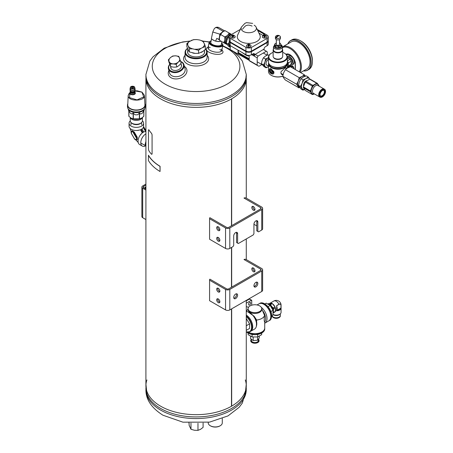 <?xml version="1.0" encoding="UTF-8"?>
<svg xmlns="http://www.w3.org/2000/svg" width="453" height="453" viewBox="0 0 453 453"><rect width="100%" height="100%" fill="white"/><g stroke="black" fill="none" stroke-linecap="round" stroke-linejoin="round"><path stroke-width="0.68" d="M146.919 379.914A50.181 28.975 0 0 0 160.611 406.182A50.181 28.975 0 0 0 231.494 406.233L231.489 308.946L231.494 406.233A50.181 28.975 180 0 1 176.834 412.451A50.181 28.975 180 0 1 145.911 385.696L145.911 80.034M231.489 287.23L231.489 247.48L231.494 287.225M231.664 225.662L231.664 98.828A1.257 0.725 0 0 1 231.494 98.924L231.494 225.758L231.489 98.93A50.181 28.975 180 0 1 176.834 105.141A50.181 28.975 180 0 1 145.911 78.386M246.279 78.386A50.181 28.975 180 0 1 231.67 98.822L231.67 225.656M246.279 300.407L246.279 385.696A50.181 28.975 180 0 1 231.67 406.131L231.67 308.838M231.67 287.123L231.67 247.372M231.664 247.378L231.664 287.128M231.664 308.844L231.664 406.137A50.181 28.975 0 0 0 245.271 379.914M254.931 271.285A2.259 1.302 60 0 1 252.87 268.329A2.259 1.302 60 0 1 252.938 267.831M244.354 259.314L245.775 259.314L261.743 268.533A3.012 1.738 180 0 1 262.627 269.762A3.012 1.738 180 0 1 261.743 270.99L229.807 289.427A3.012 1.738 180 0 1 225.549 289.427L209.58 280.209L209.58 300.696L225.549 309.914A3.012 1.738 -0 0 0 229.807 309.914L261.743 291.477A3.012 1.738 -0 0 0 262.627 290.248L262.627 269.762M251.806 268.94A2.259 1.302 60 0 1 252.276 267.91A2.259 1.302 60 0 1 254.535 269.212A2.259 1.302 60 0 1 254.535 271.823A2.259 1.302 60 0 1 252.791 271.217A2.259 1.302 60 0 1 251.806 268.94M243.997 259.518L260.679 269.15L260.679 270.379A1.506 0.866 -0 0 0 261.121 269.762A1.506 0.866 -0 0 0 260.679 269.15M254.082 286.511A2.758 1.591 120 0 0 254.824 286.256L253.935 285.741M260.679 270.379L228.742 288.816A1.506 0.866 180 0 1 226.613 288.816L209.932 279.184M209.58 279.393L209.58 280.209M257.836 283.487A2.758 1.591 120 0 0 257.264 282.225A2.758 1.591 120 0 0 254.507 283.816A2.758 1.591 120 0 0 254.507 287.004A2.758 1.591 120 0 0 255.888 286.868A2.758 1.591 120 0 0 257.836 283.487M237.61 295.163A2.758 1.591 120 0 0 237.044 293.901A2.758 1.591 120 0 0 234.28 295.498A2.758 1.591 120 0 0 234.28 298.686A2.758 1.591 120 0 0 235.662 298.544A2.758 1.591 120 0 0 237.61 295.163M254.824 286.256A2.758 1.591 120 0 0 256.63 282.1M233.856 298.193A2.758 1.591 120 0 0 234.597 297.932A2.758 1.591 120 0 0 236.404 293.782M219.869 301.721A2.259 1.302 -120 0 0 218.884 299.45A2.259 1.302 -120 0 0 217.146 298.844A2.259 1.302 -120 0 0 217.146 301.455A2.259 1.302 -120 0 0 219.405 302.757A2.259 1.302 -120 0 0 219.869 301.721M219.869 291.069A2.259 1.302 -120 0 0 218.884 288.799A2.259 1.302 -120 0 0 217.146 288.193A2.259 1.302 -120 0 0 217.146 290.798A2.259 1.302 -120 0 0 219.405 292.1A2.259 1.302 -120 0 0 219.869 291.069M217.808 298.77A2.259 1.302 -120 0 0 218.21 300.837A2.259 1.302 -120 0 0 219.801 302.219M217.808 288.114A2.259 1.302 -120 0 0 218.21 290.186A2.259 1.302 -120 0 0 219.801 291.562M254.931 209.813A2.259 1.302 60 0 1 252.87 206.862A2.259 1.302 60 0 1 252.938 206.364M244.354 197.848L245.775 197.848L261.743 207.066A3.012 1.738 180 0 1 262.627 208.295A3.012 1.738 180 0 1 261.743 209.524L229.807 227.961A3.012 1.738 180 0 1 225.549 227.961L209.58 218.742L209.58 239.229L225.549 248.448A3.012 1.738 0 0 0 229.807 248.448L233.001 246.608L233.708 245.379L233.708 235.951A2.758 1.591 120 0 1 234.914 233.176A2.758 1.591 120 0 1 237.044 232.434A2.758 1.591 120 0 1 237.61 233.697L237.61 243.125L238.323 243.533L253.227 234.931L253.935 233.697L253.935 224.275L256.772 225.917M251.806 207.474A2.259 1.302 60 0 1 252.276 206.443A2.259 1.302 60 0 1 254.535 207.746A2.259 1.302 60 0 1 254.535 210.356A2.259 1.302 60 0 1 252.791 209.75A2.259 1.302 60 0 1 251.806 207.474M243.997 198.052L260.679 207.684L260.679 208.912A1.506 0.866 0 0 0 261.121 208.295A1.506 0.866 0 0 0 260.679 207.684M256.63 220.634A2.758 1.591 120 0 1 256.772 221.409L256.772 230.832L258.55 231.857L261.743 230.011A3.012 1.738 0 0 0 262.627 228.782L262.627 208.295M260.679 208.912L228.742 227.349A1.506 0.866 180 0 1 226.613 227.349L209.932 217.717M209.58 217.927L209.58 218.742M257.836 231.443L257.836 222.021A2.758 1.591 120 0 0 257.264 220.758A2.758 1.591 120 0 0 255.141 221.5A2.758 1.591 120 0 0 253.935 224.275M237.61 243.125L236.545 242.508L236.545 233.085A2.758 1.591 120 0 0 236.404 232.315M219.869 240.254A2.259 1.302 -120 0 0 218.884 237.984A2.259 1.302 -120 0 0 217.146 237.378A2.259 1.302 -120 0 0 217.146 239.988A2.259 1.302 -120 0 0 219.405 241.29A2.259 1.302 -120 0 0 219.869 240.254M219.869 229.603A2.259 1.302 -120 0 0 218.884 227.327A2.259 1.302 -120 0 0 217.146 226.726A2.259 1.302 -120 0 0 217.146 229.331A2.259 1.302 -120 0 0 219.405 230.634A2.259 1.302 -120 0 0 219.869 229.603M217.808 237.304A2.259 1.302 -120 0 0 218.21 239.371A2.259 1.302 -120 0 0 219.801 240.753M217.808 226.647A2.259 1.302 -120 0 0 218.21 228.72A2.259 1.302 -120 0 0 219.801 230.096M221.625 42.973A6.523 2.661 -168.4 0 1 222.027 43.392A6.523 2.661 -168.4 0 1 219.643 46.246A6.523 2.661 -168.4 0 1 211.602 44.575A6.523 2.661 -168.4 0 1 210.594 41.053A6.523 2.661 -168.4 0 1 211.132 40.827M221.426 43.924A5.521 2.254 -168.4 0 1 220.707 45.368A5.521 2.254 -168.4 0 1 212.293 44.394A5.521 2.254 -168.4 0 1 211.036 43.392A5.521 2.254 -168.4 0 1 210.939 41.778M222.027 43.392L222.395 43.845A7.027 2.871 -168.4 0 1 222.865 45.249A7.027 2.871 -168.4 0 1 218.403 46.982A7.027 2.871 -168.4 0 1 211.166 45.119A7.027 2.871 -168.4 0 1 209.099 42.429A7.027 2.871 -168.4 0 1 210.084 41.325L210.594 41.053M187.502 48.454A10.538 6.082 0 0 0 188.771 56.353A10.538 6.082 0 0 0 202.491 56.812A10.538 6.082 0 0 0 205.334 49.054M204.479 51.059A8.533 4.926 180 0 1 202.129 55.459A8.533 4.926 180 0 1 190.062 55.459A8.533 4.926 180 0 1 187.712 51.059M187.485 48.397A11.042 6.376 0 0 0 185.056 52.389A11.042 6.376 0 0 0 196.098 58.76A11.042 6.376 0 0 0 207.134 52.389A11.042 6.376 0 0 0 205.334 48.901M185.056 55.323A12.542 7.242 0 0 0 188.601 64.569A12.542 7.242 0 0 0 204.966 63.884A12.542 7.242 0 0 0 207.134 55.323M185.056 52.389L185.056 57.384A11.042 6.376 0 0 0 191.868 63.273A11.042 6.376 0 0 0 203.901 61.891A11.042 6.376 0 0 0 207.134 57.384L207.134 52.389M168.901 70.555A9.536 6.738 -15 0 0 172.893 78.522A9.536 6.738 -15 0 0 184.943 75.294A9.536 6.738 -15 0 0 184.411 66.398M169.756 64.275A8.029 5.679 -15 0 0 168.448 68.85L169.541 72.944A8.029 5.679 -15 0 0 178.765 76.347A8.029 5.679 -15 0 0 185.056 68.788L183.958 64.694A8.029 5.679 -15 0 0 181.687 61.908A8.029 5.679 -15 0 0 180.775 61.472M221.409 49.213A7.027 2.871 -168.4 0 1 221.789 50.504A7.027 2.871 -168.4 0 1 214.331 51.902A7.027 2.871 -168.4 0 1 208.023 47.684A7.027 2.871 -168.4 0 1 208.878 46.648M219.858 49.422A7.027 2.871 -168.4 0 1 221.449 51.138M208.086 48.403A7.027 2.871 -168.4 0 1 210.226 47.452M221.913 49.892L222.502 50.691A8.528 3.482 -168.4 0 1 213.912 53.958A8.528 3.482 -168.4 0 1 207.293 47.576L208.148 47.078M170.685 66.863A5.532 3.913 -15 0 0 177.123 70.209A5.532 3.913 -15 0 0 181.024 64.094M169.807 64.405A7.525 5.323 -15 0 0 171.789 71.381A7.525 5.323 -15 0 0 181.789 69.167A7.525 5.323 -15 0 0 181.251 61.868A7.525 5.323 -15 0 0 180.821 61.648M168.448 68.85A8.029 5.679 -15 0 0 177.672 72.259A8.029 5.679 -15 0 0 183.958 64.694M145.911 384.053L146.919 393.731A50.181 28.975 0 0 0 160.611 408.436A50.181 28.975 0 0 0 210.554 415.695A50.181 28.975 0 0 0 245.271 393.731L246.279 384.053M160.611 96.619A50.181 28.975 0 0 0 215.3 102.905A50.181 28.975 0 0 0 246.279 76.132A50.181 28.975 180 0 1 215.3 102.905A50.181 28.975 180 0 1 160.611 96.619A50.181 28.975 180 0 1 145.911 76.132A50.181 28.975 0 0 0 160.611 96.619M145.911 76.132L146.919 84.167A50.181 28.975 0 0 0 160.611 98.873A50.181 28.975 0 0 0 210.554 106.132A50.181 28.975 0 0 0 245.271 84.167L246.279 74.49A50.181 28.975 180 0 1 215.3 101.257A50.181 28.975 180 0 1 160.611 94.977A50.181 28.975 180 0 1 145.911 74.49L149.858 61.036L153.029 56.795L164.19 48.177L182.638 41.965L190.288 41.002M145.911 188.595A0.804 0.464 -60 0 1 145.538 188.827M145.164 188.612A0.804 0.464 -60 0 1 145.322 187.848A0.804 0.464 -60 0 1 145.911 187.372M145.911 187.65A0.504 0.289 120 0 0 145.458 188.539A0.504 0.289 120 0 0 145.911 188.318M210.475 425.854A6.523 3.766 0 0 0 210.645 425.956A6.523 3.766 0 0 0 219.869 425.956A6.523 3.766 0 0 0 220.039 425.854M208.233 422.349L208.233 422.887A7.027 4.054 0 0 0 210.288 425.752A7.027 4.054 0 0 0 220.226 425.752A7.027 4.054 0 0 0 222.281 422.887L222.281 418.561M145.911 185.113L143.578 186.46L143.578 187.695A1.506 0.866 180 0 1 143.137 187.078A1.506 0.866 180 0 1 143.578 186.46M145.911 184.094L142.689 185.951A2.758 1.591 0 0 0 141.88 187.078A2.758 1.591 0 0 0 142.689 188.205L142.689 217.706L145.911 219.563M145.911 190.062L142.689 188.205M145.911 189.043L143.578 187.695M142.689 217.706A2.758 1.591 180 0 1 141.88 216.579L141.88 187.078M145.911 187.265A0.878 0.51 120 0 0 145.792 187.134A0.878 0.51 120 0 0 145.351 187.18A0.878 0.51 120 0 0 144.733 188.255A0.878 0.51 120 0 0 144.739 188.363M191.189 40.481A8.392 4.847 180 0 1 196.936 39.592L193.618 39.632L189.28 41.58L186.857 43.539L187.746 44.898A8.392 4.847 180 0 1 189.28 41.58M187.746 44.898L189.331 48.873L192.65 48.833A8.392 4.847 180 0 1 188.442 46.404M192.65 48.833L198.573 50.3L201.002 48.346A8.392 4.847 180 0 1 195.254 49.235M201.002 48.346L205.334 46.399L204.445 43.93A8.392 4.847 180 0 1 202.91 47.248M204.445 43.93L202.859 41.059L199.541 39.994A8.392 4.847 180 0 1 203.748 42.423M199.541 39.994L196.936 39.592M186.857 43.539L186.857 46.597L188.42 50.521L189.331 51.931L189.331 48.873M189.331 51.931L195.169 53.386L198.573 53.358L198.573 50.3M198.573 53.358L202.91 51.41L205.334 49.456L205.334 46.399M195.169 53.386A8.381 4.841 180 0 1 192.735 53.007M202.848 51.444A8.381 4.841 180 0 1 201.064 52.474M188.42 50.521A8.381 4.841 180 0 1 187.769 49.111M299.19 77.644L285.356 69.66L283.663 72.729L282.757 76.257L283.618 77.876L285.277 79.954L299.105 87.939L296.585 84.241L298.284 81.172L299.19 77.644L302.145 76.427L304.308 74.745L305.447 76.11M282.757 76.257L296.585 84.241M301.109 78.754L303.017 79.858L305.973 78.635A6.274 3.624 -60 0 1 309.795 79.032L308.142 76.959L306.228 75.855L303.272 77.072L301.109 78.754L299.41 81.823L298.504 85.351L300.413 86.455L302.932 90.147L304.563 89.569M298.504 85.351L301.024 89.048L302.932 90.147M285.356 69.66L287.525 67.984L290.481 66.761L304.308 74.745M303.017 79.858L302.111 83.386A6.274 3.624 -60 0 1 305.973 78.635L308.142 76.959M304.478 89.462A6.274 3.624 -60 0 1 302.072 88.533A6.274 3.624 -60 0 1 302.111 83.386L300.413 86.455M303.612 85.957A3.443 1.988 -60 0 1 305.956 80.957A3.443 1.988 -60 0 1 306.709 80.668M299.688 87.418L298.969 87.004A6.274 3.624 -60 0 1 298.238 86.319A6.274 3.624 -60 0 1 298.284 81.172A6.274 3.624 -60 0 1 302.145 76.427A6.274 3.624 -60 0 1 305.237 76.138L305.288 76.166M145.883 145.968L145.096 144.552L145.883 141.415M145.096 144.552L145.911 145.022M268.459 59.332A3.443 1.988 120 0 0 266.268 62.169A3.443 1.988 120 0 0 266.732 65.124L268.482 66.132M268.482 66.676A5.578 3.222 -60 0 1 265.181 66.568A5.578 3.222 -60 0 1 264.914 62.18A5.578 3.222 -60 0 1 268.187 57.752A5.578 3.222 -60 0 1 268.459 57.588M268.187 57.752L265.566 59.037L264.914 62.18L263.555 64.915L266.092 67.82L268.72 66.534M265.566 59.037L263.431 57.808L265.35 56.115L267.972 54.83L268.969 55.402M263.431 57.808L262.072 60.543L261.421 63.686L263.555 64.915M266.092 67.82L263.957 66.585L261.421 63.686M145.911 131.591A7.276 4.202 120 0 0 143.646 132.038A7.276 4.202 120 0 0 143.216 132.265A7.276 4.202 -60 0 0 142.791 132.536A7.276 4.202 120 0 0 138.074 141.177A7.276 4.202 120 0 0 139.581 144.513L142.282 146.07A7.276 4.202 120 0 0 145.707 145.826M130.266 120.866A7.276 4.202 0 0 0 129.065 123.176L129.065 126.296A7.276 4.202 0 0 0 133.278 130.107A7.276 4.202 0 0 0 141.042 129.507A7.276 4.202 0 0 0 141.483 129.269A7.276 4.202 0 0 0 141.897 129.009A7.276 4.202 0 0 0 143.618 126.296L143.618 123.176A7.276 4.202 0 0 0 142.418 120.866M145.911 133.833A7.276 4.202 120 0 0 140.775 142.74A7.276 4.202 120 0 0 142.282 146.07M132.123 130.713L134.201 131.953L137.248 137.231L137.287 139.649M139.954 135.498L142.242 132.814L140.526 129.841L137.027 130.481M129.065 123.176A7.276 4.202 0 0 0 131.194 126.144A7.276 4.202 0 0 0 141.483 126.144A7.276 4.202 0 0 0 143.618 123.176M142.791 132.536L143.646 132.038M142.854 132.48L141.042 129.507M141.121 129.479L141.897 129.009L143.641 132.038M133.227 132.559L136.24 137.774A1.755 1.014 60 0 1 136.24 139.801A1.755 1.014 60 0 1 134.484 138.788L131.472 133.573A1.755 1.014 60 0 1 131.472 131.546A1.755 1.014 60 0 1 133.227 132.559L133.533 132.384L136.546 137.599A2.01 1.161 60 0 1 136.546 139.915L136.976 137.35L133.963 132.134L131.523 131.223A2.01 1.161 60 0 1 133.533 132.384L134.201 131.953M137.248 137.231L136.24 137.774M189.099 422.983L189.099 425.225L190.973 429.268L190.973 423.13M197.972 423.278L197.972 430.35L194.473 430.265L190.973 429.268M203.091 422.983L203.091 427.394L200.532 429.331L197.972 430.35M189.099 423.057L188.776 422.955M141.568 118.103A7.265 4.196 180 0 1 141.478 118.159A7.265 4.196 180 0 1 131.206 118.159A7.265 4.196 180 0 1 131.115 118.108M141.478 118.159L139.348 118.85L139.348 113.069L137.729 114.745A7.65 4.417 180 0 1 134.949 114.745L133.154 113.023L132.004 114.043A7.65 4.417 180 0 1 130.039 112.91L128.895 110.566L128.822 111.206A7.65 4.417 180 0 1 128.788 111.093L128.176 108.85M142.276 117.655A6.076 3.511 180 0 1 140.64 119.382A6.076 3.511 180 0 1 134.637 120.266A6.076 3.511 180 0 1 130.407 117.655M130.26 117.553L130.26 120.77A6.076 3.511 -0 0 0 132.044 123.256A6.076 3.511 -0 0 0 140.64 123.256A6.076 3.511 -0 0 0 142.418 120.77L142.418 117.553M140.64 123.256L139.971 123.641A5.136 2.967 180 0 1 132.706 123.641L132.044 123.256M131.58 122.956A5.351 3.092 -0 0 0 132.553 123.726A5.351 3.092 -0 0 0 141.104 122.956M143.788 116.353L143.861 110.464L143.861 116.251L141.659 118.052M131.206 118.159L133.329 118.85L139.348 118.85M131.025 118.052L128.822 116.251L128.822 110.464L128.822 116.251M133.052 86.948A0.985 0.572 180 0 1 133.375 87.123A0.985 0.572 180 0 1 133.182 87.882A0.985 0.572 180 0 1 131.857 87.842A0.985 0.572 180 0 1 131.738 87.123A0.985 0.572 180 0 1 132.061 86.948M134.088 86.608A2.237 1.291 180 0 1 134.79 87.542L134.79 88.816A2.237 1.291 180 0 1 133.409 90.005A2.237 1.291 180 0 1 130.974 89.728A2.237 1.291 180 0 1 130.322 88.816L130.322 87.542A2.237 1.291 180 0 1 131.025 86.608M134.467 91.495L134.467 91.727A1.914 1.104 180 0 1 132.553 92.831A1.914 1.104 180 0 1 130.645 91.727L130.645 91.495M130.034 92.746L129.524 97.655L137.032 99.903L143.748 96.931L141.914 92.152L134.784 90.911M142.095 92.248L144.473 95.441C145.26 101.665 127.418 101.659 128.21 95.441L129.994 92.633M130.034 92.537L129.19 93.273L128.21 95.441L127.752 104.886A8.59 4.96 -0 0 0 136.342 109.983A8.59 4.96 -0 0 0 144.926 104.886L144.473 95.441L142.038 92.14L137.214 90.804L134.835 90.855M127.808 103.754A8.856 5.113 -0 0 0 127.48 105.13L127.48 106.868A8.856 5.113 -0 0 0 130.079 110.481A8.856 5.113 -0 0 0 139.734 111.591A8.856 5.113 -0 0 0 145.198 106.868L145.198 105.13A8.856 5.113 -0 0 0 144.875 103.754M144.473 108.896A8.347 4.819 180 0 1 142.242 111.212A8.347 4.819 180 0 1 134.048 112.44A8.347 4.819 180 0 1 128.21 108.896M144.507 108.85L143.895 111.093A7.65 4.417 180 0 1 143.861 111.206M143.788 110.566L142.644 112.91A7.65 4.417 180 0 1 140.673 114.043L139.348 113.069M143.861 112.774L143.861 109.898M229.252 40.73A4.015 2.316 0 0 0 229.229 40.991A4.015 2.316 0 0 0 230.186 42.497L230.186 45.617L245.922 54.705A4.015 2.316 180 0 0 251.37 54.83L253.261 53.737A1.914 1.104 -60 0 1 254.218 53.641A1.914 1.104 -60 0 1 254.614 54.519L254.62 55.459L252.451 54.207M238.34 50.323L238.34 52.531L249.212 58.811M230.186 42.497L245.922 51.58A4.015 2.316 0 0 0 251.37 51.71L267.106 42.622A4.015 2.316 0 0 0 268.284 40.98L268.284 44.105A4.015 2.316 180 0 1 267.106 45.742L265.43 46.71A1.914 1.104 -60 0 0 264.076 49.054L254.614 54.717L255.186 54.394L258.068 56.059L266.404 51.246A8.414 4.858 -60 0 1 266.443 51.268A8.414 4.858 -60 0 1 267.281 52.004L267.281 55.107M247.48 55.26L248.454 56.059L246.189 55.306L241.681 52.254M255.186 54.394A8.414 4.858 120 0 0 254.62 55.459M251.675 54.649L257.191 57.831A8.414 4.858 -60 0 1 258.068 56.059M261.93 64.558L259.088 66.2A8.414 4.858 -60 0 1 258.029 65.838A8.414 4.858 -60 0 1 257.191 65.102L257.191 57.831M263.601 49.626A8.414 4.858 120 0 0 263.561 49.603A8.414 4.858 120 0 0 263.521 49.581L266.404 51.246M264.088 49.909L264.088 49.258L263.521 49.581M230.186 45.617A4.015 2.316 180 0 1 229.229 44.117L229.229 40.991M240.05 54.332L239.92 55.136A8.414 4.858 -60 0 1 238.861 54.773L231.064 50.272A8.414 4.858 -60 0 1 230.226 49.536L230.226 45.64M249.212 59.62L238.833 53.63A2.395 1.382 -60 0 1 238.34 52.531M240.05 55.062L249.212 60.351M258.029 65.838L250.05 61.234A8.414 4.858 -60 0 1 249.212 60.498L257.191 65.102M249.212 60.498L249.212 55.368M238.861 54.773A8.414 4.858 -60 0 1 238.023 54.037L238.023 50.141M230.226 49.536L238.023 54.037M240.316 29.405L230.401 35.13A4.015 2.316 0 0 0 229.229 36.767L229.229 40.47A4.015 2.316 0 0 0 230.186 41.976L245.922 51.059A4.015 2.316 0 0 0 251.37 51.189L267.106 42.101A4.015 2.316 0 0 0 268.284 40.464L268.284 36.755A4.015 2.316 0 0 0 267.321 35.255L257.196 29.405M257.598 30.266L264.529 34.264L262.723 35.306L258.946 33.12M262.327 36.721A2.293 1.325 0 0 0 262.321 36.761A2.293 1.325 0 0 0 262.995 37.701A2.293 1.325 0 0 0 265.498 37.984A2.293 1.325 0 0 0 266.913 36.761A2.293 1.325 0 0 0 266.913 36.721M230.6 36.721A2.293 1.325 0 0 0 230.6 36.761A2.293 1.325 0 0 0 231.268 37.701A2.293 1.325 0 0 0 233.771 37.984A2.293 1.325 0 0 0 235.186 36.761A2.293 1.325 0 0 0 235.186 36.721M246.46 45.878A2.293 1.325 0 0 0 246.46 45.923A2.293 1.325 0 0 0 247.134 46.857A2.293 1.325 0 0 0 249.631 47.146A2.293 1.325 0 0 0 251.047 45.923A2.293 1.325 0 0 0 251.047 45.878M241.375 27.157L237.672 35.023A11.489 6.631 0 0 0 248.754 43.392A11.489 6.631 0 0 0 259.841 35.023L256.132 27.157A7.65 4.417 180 0 1 252.593 32.135A7.65 4.417 180 0 1 243.346 31.438A7.65 4.417 180 0 1 241.375 27.157A7.65 4.417 180 0 1 241.392 27.118L244.926 23.341L246.528 22.65L252.649 23.38M229.229 36.767A4.015 2.316 0 0 0 230.186 38.273L245.922 47.355A4.015 2.316 0 0 0 251.37 47.48L267.106 38.397A4.015 2.316 0 0 0 268.284 36.755M230.186 41.976L230.186 38.273M251.37 54.83L251.37 51.71M251.37 51.189L251.37 47.48M249.739 44.62A2.293 1.325 180 0 1 251.047 45.815A2.293 1.325 180 0 1 249.631 47.038A2.293 1.325 180 0 1 247.134 46.755A2.293 1.325 180 0 1 246.46 45.815A2.293 1.325 180 0 1 247.774 44.62M233.873 35.459A2.293 1.325 180 0 1 235.186 36.659A2.293 1.325 180 0 1 233.771 37.882A2.293 1.325 180 0 1 231.268 37.593A2.293 1.325 180 0 1 230.6 36.659A2.293 1.325 180 0 1 231.908 35.459M265.6 35.459A2.293 1.325 180 0 1 266.913 36.659A2.293 1.325 180 0 1 265.498 37.882A2.293 1.325 180 0 1 262.995 37.593A2.293 1.325 180 0 1 262.321 36.659A2.293 1.325 180 0 1 263.635 35.459M232.168 36.03A1.019 0.589 180 0 1 232.627 35.051A1.019 0.589 180 0 1 233.878 35.77A1.019 0.589 180 0 1 232.168 36.03M233.499 35.266L233.725 35.747L233.114 36.098L232.281 35.968L232.061 35.487L233.499 35.266M248.034 45.192A1.019 0.589 180 0 1 248.493 44.207A1.019 0.589 180 0 1 249.739 44.926A1.019 0.589 180 0 1 248.034 45.192M249.365 44.422L249.586 44.904L248.98 45.255L248.148 45.124L247.921 44.649L249.365 44.422M249.348 45.255L249.586 45.736L249.586 45.119M249.586 45.736L248.148 45.957L247.921 45.119M247.921 45.481L248.255 45.289M263.895 36.03A1.019 0.589 180 0 1 264.354 35.051A1.019 0.589 180 0 1 265.605 35.77A1.019 0.589 180 0 1 263.895 36.03M265.226 35.266L265.447 35.747L264.841 36.098L264.008 35.968L263.788 35.487L265.226 35.266M257.7 30.476L264.393 34.343M254.161 25.192A7.65 4.417 180 0 1 256.132 27.157M265.209 36.098L265.447 36.58L265.447 35.957M265.447 36.58L264.008 36.801L263.788 35.957M263.788 36.319L264.116 36.132M233.488 36.098L233.725 36.58L233.725 35.957M233.725 36.58L232.281 36.801L232.061 35.957M232.061 36.319L232.389 36.132M248.114 55.781L246.189 55.306M224.229 31.059L223.193 31.336L217.032 27.786L215.537 27.548L217.027 27.146L218.539 27.384L224.065 30.566M224.671 30.861L218.629 27.429M223.193 31.336L219.779 34.151L212.774 32.004L211.364 38.658L212.412 39.519A5.351 2.186 11.6 0 0 214.507 40.713L214.716 40.832A5.436 2.22 11.6 0 0 216.608 41.353L214.716 40.832M215.537 27.548L214.246 28.743L212.774 32.004M220.73 33.55A5.436 3.137 120 0 0 219.739 35.311L219.127 38.42A5.436 3.137 120 0 0 219.456 39.728M216.608 41.353L216.891 41.365A5.351 2.186 11.6 0 0 219.784 41.506L221.409 41.217M223.414 31.484A5.651 3.262 120 0 0 223.38 31.506L225.096 30.691L229.133 33.024L228.187 34.655L226.777 35.906L224.75 36.908L224.892 39.168L224.512 41.013L223.572 42.65L226.885 44.462M224.75 36.908L220.713 34.581L221.659 32.95L223.069 31.699A5.651 3.262 120 0 1 223.38 31.506M231.591 34.445L229.133 33.024M220.713 34.581L219.773 36.212L219.394 38.058L219.535 40.317L223.572 42.65M219.535 40.317L220.084 40.634M219.382 38.426A5.651 3.262 120 0 1 219.394 38.058L219.382 38.426A5.651 3.262 120 0 0 219.382 38.471M224.512 41.013A5.651 3.262 120 0 0 225.203 43.59M230.758 33.964A5.651 3.262 120 0 0 228.187 34.655M226.777 35.906A5.651 3.262 120 0 0 224.892 39.168M231.517 34.485L231.24 34.32A5.487 3.165 120 0 0 229.501 34.168A5.487 3.165 120 0 0 225.135 38.777A5.487 3.165 120 0 0 225.753 43.828L226.659 44.349A5.487 3.165 -60 0 1 226.041 39.298A5.487 3.165 -60 0 1 230.407 34.688A5.487 3.165 -60 0 1 231.324 34.598M221.659 32.95A5.651 3.262 120 0 0 219.773 36.212M227.112 44.536A5.487 3.165 -60 0 1 226.659 44.349M226.868 44.179A5.238 3.024 -60 0 1 226.404 39.326A5.238 3.024 -60 0 1 230.537 35.017A5.238 3.024 -60 0 1 230.645 34.989M219.127 38.42L218.714 39.451L219.569 39.932M218.714 39.451L216.834 38.335L215.588 41.087M216.891 41.365L219.784 41.506M219.779 34.151L219.739 35.311M212.412 39.519L214.507 40.713M250.52 336.041L250.52 338.572L253.21 340.594L257.587 340.26L259.275 337.904L259.275 336.041M253.21 340.594L253.21 336.947M257.587 340.26L257.587 336.947M258.403 339.121L258.403 340.526A3.505 2.022 180 0 1 258.136 341.296A3.505 2.022 180 0 1 254.212 342.508A3.505 2.022 180 0 1 251.392 340.526L251.392 339.229A4.145 2.39 180 0 0 250.752 340.526L250.752 340.843A4.145 2.39 180 0 1 250.764 340.684M258.403 339.246A4.145 2.39 180 0 1 259.042 340.526A4.145 2.39 180 0 1 258.725 341.437A4.145 2.39 180 0 1 254.088 342.87A4.145 2.39 180 0 1 250.752 340.526M259.031 340.684A4.145 2.39 180 0 1 259.042 340.843A4.145 2.39 180 0 1 258.725 341.755A4.145 2.39 180 0 1 254.088 343.187A4.145 2.39 180 0 1 250.752 340.843M282.219 57.537A4.462 2.576 180 0 1 277.916 59.434A4.462 2.576 180 0 1 273.618 57.537M274.654 58.352A4.462 2.576 0 0 0 274.761 58.414A4.462 2.576 0 0 0 281.07 58.414L281.07 58.414A4.462 2.576 0 0 0 281.183 58.352M271.245 69.569A2.316 1.336 -120 0 0 269.609 70.515A2.316 1.336 -120 0 0 271.245 73.346A2.316 1.336 -120 0 0 272.882 72.401A2.316 1.336 -120 0 0 271.245 69.569M270.735 72.186L270.22 70.866L270.735 70.136L271.76 70.73L272.27 72.05L271.76 72.78L270.735 72.186L272.032 71.438M284.467 53.228A9.456 5.459 180 0 1 284.603 53.307A9.456 5.459 180 0 1 287.372 57.169L287.372 61.999A9.456 5.459 180 0 1 284.603 65.861A9.456 5.459 180 0 1 271.228 65.861A9.456 5.459 180 0 1 268.459 61.999L268.459 57.169A9.456 5.459 180 0 1 271.228 53.307A9.456 5.459 180 0 1 271.364 53.228M287.372 57.169A9.456 5.459 180 0 1 277.916 62.627A9.456 5.459 180 0 1 268.459 57.169M282.695 52.401A9.077 5.238 180 0 1 284.337 53.148A9.077 5.238 180 0 1 284.331 60.56A9.077 5.238 180 0 1 271.5 60.56A9.077 5.238 180 0 1 271.5 53.148L271.228 53.307L271.5 53.148A9.077 5.238 180 0 1 273.136 52.401M284.467 65.934A9.077 5.238 180 0 1 284.337 66.013A9.077 5.238 180 0 1 271.5 66.013A9.077 5.238 180 0 1 271.364 65.934M273.788 66.976A7.378 4.258 0 0 0 282.049 66.976M268.595 62.922A9.434 5.447 0 0 0 268.482 63.754L268.482 71.455A9.434 5.447 0 0 0 271.245 75.306A9.434 5.447 0 0 0 282.774 76.127M283 74.926C281.132 74.547 280.52 73.426 281.166 71.568L284.586 68.352C285.877 67.565 286.619 67.593 286.8 68.437M268.482 63.754A9.434 5.447 0 0 0 274.308 68.788A9.434 5.447 0 0 0 284.586 67.605A9.434 5.447 0 0 0 287.349 63.754A9.434 5.447 0 0 0 287.236 62.922M269.348 69.881C269.342 68.562 269.977 68.273 271.245 69.015L273.827 71.784C274.818 75.974 268.612 73.85 269.348 69.881M271.387 75.385A9.049 5.226 0 0 0 271.517 75.464A9.049 5.226 0 0 0 282.768 76.183M268.872 63.59A9.049 5.226 0 0 0 274.569 68.301A9.049 5.226 0 0 0 284.314 67.14A9.049 5.226 0 0 0 286.964 63.59M271.29 73.369A2.441 1.41 -120 0 0 271.336 73.397A2.441 1.41 -120 0 0 272.559 73.522L273.782 71.784M271.449 69.139L270.118 69.292A2.441 1.41 -120 0 0 269.609 70.408A2.441 1.41 -120 0 0 269.614 70.464M272.559 73.522A2.441 1.41 -120 0 0 272.933 71.563A2.441 1.41 -120 0 0 271.336 69.411A2.441 1.41 -120 0 0 270.118 69.292M271.109 70.357L270.22 70.866M273.453 49.1A4.779 2.758 0 0 0 273.136 50.09L273.136 56.336A4.779 2.758 0 0 0 274.535 58.284A4.779 2.758 0 0 0 281.296 58.284L281.296 58.284A4.779 2.758 0 0 0 282.695 56.336L282.695 50.09A4.779 2.758 0 0 0 282.378 49.1M273.136 50.09A4.779 2.758 0 0 0 276.087 52.639A4.779 2.758 0 0 0 281.296 52.044A4.779 2.758 0 0 0 282.695 50.09M281.07 51.653A4.462 2.576 0 0 0 282.378 49.83L282.378 46.784A4.462 2.576 180 0 1 277.916 49.354A4.462 2.576 180 0 1 273.453 46.784L273.453 49.83A4.462 2.576 0 0 0 276.211 52.208A4.462 2.576 0 0 0 281.07 51.653M276.392 38.109A3.109 1.795 -60 0 1 279.818 35.997A3.109 1.795 -60 0 1 279.909 36.076A2.508 1.45 180 0 1 280.056 36.195A2.508 1.45 180 0 1 280.43 36.959A2.508 1.45 180 0 1 279.031 38.256A2.508 1.45 180 0 1 276.392 38.109L276.392 38.318A2.508 1.45 0 0 1 275.922 38.046L276.647 37.627M279.444 35.804L279.444 35.815A3.109 1.795 120 0 0 279.116 35.589A3.109 1.795 120 0 0 275.922 37.837A2.508 1.45 180 0 1 275.407 36.959A2.508 1.45 180 0 1 275.775 36.195A3.126 3.126 0 0 1 279.116 35.589M280.43 36.959L280.43 38.477A2.508 1.45 180 0 1 277.916 39.926A2.508 1.45 180 0 1 275.407 38.477L275.407 36.959M279.512 39.598L279.512 44.417A1.591 0.917 180 0 1 277.916 45.34A1.591 0.917 180 0 1 276.324 44.417L276.324 39.598M279.512 43.029A2.888 1.665 180 0 1 280.707 43.986A2.888 1.665 180 0 1 279.96 45.6A2.888 1.665 180 0 1 277.168 46.03A2.888 1.665 180 0 1 275.13 44.853A2.888 1.665 180 0 1 275.877 43.239A2.888 1.665 180 0 1 276.324 43.029M275.877 43.239L274.699 44.134L275.56 45.991L278.782 46.489L281.137 45.13L280.271 43.267L279.512 43.001M281.137 45.13L281.137 46.444L279.96 47.333L277.168 47.769L275.56 47.305L274.699 45.447L274.699 44.134M275.56 45.991L275.56 47.305M278.782 46.489L278.782 47.803M170.787 66.67L170.085 64.054L173.035 63.879A5.521 3.901 165 0 1 169.133 61.625L168.357 59.87L169.06 62.486L170.787 66.67L173.918 67.169L176.868 66.993L179.133 65.402L181.217 63.137L178.793 56.336L175.662 55.838L172.712 56.013L170.447 57.605A5.521 3.901 165 0 1 175.662 55.838A5.521 3.901 165 0 1 179.564 58.092A5.521 3.901 165 0 1 178.25 62.112L180.515 60.515M168.357 59.87L170.447 57.605A5.521 3.901 165 0 0 169.133 61.625L170.085 64.054M176.166 64.377L178.25 62.112A5.521 3.901 165 0 1 173.035 63.879L176.166 64.377L176.868 66.993M288.238 66.421L288.776 67.112A1.614 0.934 -120 0 0 288.957 67.237A1.614 0.934 -120 0 0 289.025 67.27M290.141 65.147A1.721 0.991 60 0 1 290.486 66.767M289.139 67.321L288.595 66.042M288.601 66.036L288.595 66.631M288.935 67.293L288.448 67.016L288.776 67.112L288.776 66.495M290.549 66.801A1.721 0.991 -120 0 0 290.231 65.096M293.703 68.624A1.721 0.991 -120 0 0 292.564 66.07A1.721 0.991 -120 0 0 291.704 65.985A1.721 0.991 -120 0 0 291.67 66.008M292.202 64.875L293.374 64.201A4.779 2.758 -120 0 0 294.365 62.01A4.779 2.758 -120 0 0 290.985 56.161A4.779 2.758 -120 0 0 288.595 55.923L287.423 56.597A4.779 2.758 60 0 1 291.109 57.876A4.779 2.758 60 0 1 293.193 62.69A4.779 2.758 60 0 1 292.202 64.875A4.779 2.758 60 0 1 290.486 64.949M287.049 54.456A7.248 4.185 -120 0 0 286.568 54.966M287.706 57.905L288.063 57.701A3.505 2.022 60 0 1 289.812 57.876A3.505 2.022 60 0 1 292.106 60.962A3.505 2.022 60 0 1 291.568 63.771L291.211 63.981M287.395 57.729L287.372 57.741A3.981 2.299 60 0 1 287.395 57.729L290.073 59.275A3.981 2.299 60 0 1 291.211 61.251L291.211 64.337A3.981 2.299 60 0 1 290.724 64.813L287.842 66.478A3.981 2.299 60 0 1 287.349 66.648M287.372 60.827L290.073 59.275M287.372 61.178A3.981 2.299 60 0 1 288.329 62.916L291.211 61.251M288.329 62.916L288.329 66.002L291.211 64.337M288.329 66.002A3.981 2.299 60 0 1 287.842 66.478M287.315 62.616A2.582 1.489 60 0 1 287.672 64.083A2.582 1.489 60 0 1 287.349 65.09M291.302 67.237A1.721 0.991 60 0 1 291.613 66.036A1.721 0.991 60 0 1 293.091 66.67A1.721 0.991 60 0 1 293.646 68.59M291.93 66.331A1.614 0.934 60 0 1 292.293 66.54M289.139 67.225L289.139 66.574M295.356 62.486L295.356 62.95L295.356 62.486M300.543 72.571L306.806 68.958A15.617 9.015 -120 0 0 309.201 56.444A15.617 9.015 -120 0 0 298.997 42.684A15.617 9.015 -120 0 0 291.188 41.914L282.547 46.902A15.617 9.015 60 0 1 297.032 54.128A15.617 9.015 60 0 1 299.971 72.242M303.504 70.866A16.954 9.79 -120 0 0 310.764 59.575A16.954 9.79 -120 0 0 298.997 41.591A16.954 9.79 -120 0 0 287.887 43.816M303.436 70.906A17.078 9.864 -120 0 0 307.627 70.175A17.078 9.864 -120 0 0 310.248 56.489A17.078 9.864 -120 0 0 299.088 41.438A17.078 9.864 -120 0 0 290.549 40.589A17.078 9.864 -120 0 0 287.819 43.862M307.627 70.175L308.889 69.445A17.078 9.864 -120 0 0 312.428 61.625A17.078 9.864 -120 0 0 300.35 40.708A17.078 9.864 -120 0 0 291.811 39.864L290.549 40.589M300.35 40.708L301.251 41.229L300.35 40.708M312.428 61.625L312.428 60.589A15.804 9.128 -120 0 0 301.251 41.229M229.229 42.191L228.097 44.1L230.373 47.338M228.097 44.1L226.279 43.052L227.066 44.468L228.555 46.291L230.226 47.254M229.229 37.571L228.555 37.186L227.066 39.915L226.279 43.052M229.229 43.482A5.351 3.092 120 0 0 230.226 46.251M229.229 42.525A5.578 3.222 120 0 0 229.586 45.923A5.578 3.222 120 0 0 230.226 46.512M268.261 304.484L269.846 304.229A5.266 3.041 60 0 1 270.526 304.62L271.641 306.438A4.779 2.758 60 0 1 273.335 310.792L273.567 312.462A5.266 3.041 60 0 1 273.227 312.944L275.016 311.913A5.266 3.041 -120 0 0 275.35 311.426L275.35 307.825A5.266 3.041 -120 0 0 275.016 306.953L272.31 303.589A5.266 3.041 -120 0 0 271.636 303.199L268.935 303.442L267.825 304.082M273.012 312.264A4.779 2.758 60 0 0 273.335 310.792L273.567 308.855L275.35 307.825M273.567 312.462L275.35 311.426M270.526 304.62L272.31 303.589M268.516 304.478A4.779 2.758 60 0 1 271.641 306.438L273.227 307.983L275.016 306.953M269.846 304.229L271.636 303.199M273.227 307.983A5.266 3.041 60 0 1 273.567 308.855M270.962 303.159A4.819 2.78 -120 0 0 270.101 303.233M275.543 310.248A4.819 2.78 -120 0 0 275.447 308.204M275.237 307.491A4.819 2.78 -120 0 0 272.921 304.11M278.94 304.388L276.681 305.56L276.692 306.347L276.715 305.673L278.94 304.388A2.899 1.67 -60 0 1 280.99 305.571L280.917 308.787L281.041 308.08L276.721 310.401L277.463 310.781L276.891 310.498M275.384 311.268L276.681 310.486M275.379 311.307L276.777 310.543M273.012 314.422A4.819 2.78 0 0 0 277.961 314.965A4.819 2.78 0 0 0 281.041 312.666A4.819 2.78 0 0 0 281.07 312.366L281.07 305.203A4.819 4.819 0 0 0 273.844 301.03L270.011 303.244M272.208 315.718A4.06 2.344 0 0 0 272.191 315.922A4.06 2.344 0 0 0 273.38 317.581A4.06 2.344 0 0 0 279.127 317.581A4.06 2.344 0 0 0 280.316 315.922A4.06 2.344 0 0 0 280.299 315.718M273.476 317.632A3.805 2.197 0 0 0 273.561 317.689L273.561 317.689A3.805 2.197 0 0 0 278.946 317.689A3.805 2.197 0 0 0 279.031 317.632M272.191 315.492A4.06 2.344 0 0 0 272.191 315.52A4.06 2.344 0 0 0 273.38 317.174A4.06 2.344 0 0 0 277.808 317.683A4.06 2.344 0 0 0 280.316 315.52A4.06 2.344 0 0 0 280.316 315.492M270.237 305.509A4.303 2.486 60 0 1 272.983 310.26M272.191 315.373L272.191 315.464A4.06 2.344 0 0 0 273.38 317.123A4.06 2.344 0 0 0 277.808 317.632A4.06 2.344 0 0 0 280.316 315.464L280.316 313.861M277.162 308.533A4.626 2.673 60 0 0 276.715 306.285L276.681 305.56M248.414 307.462L247.7 307.049A5.481 3.165 120 0 0 246.279 306.828M251.738 305.203L251.738 300.469A0.504 0.289 120 0 0 251.387 300.265L246.279 303.21M249.626 304.931A1.489 0.861 120 0 0 250.679 303.108A1.489 0.861 120 0 0 250.373 302.428A1.489 0.861 120 0 0 248.884 303.284A1.489 0.861 120 0 0 248.884 305.005A1.489 0.861 120 0 0 249.626 304.931M249.711 299.297A0.504 0.289 120 0 0 249.36 299.093L246.279 300.871M264.733 322.842L264.733 327.995A9.836 5.679 180 0 1 258.918 333.176A9.836 5.679 180 0 1 248.352 332.23M246.279 315.073A9.819 5.668 -120 0 1 252.298 323.736A9.819 5.668 -120 0 1 250.707 331.296L254.512 329.099A9.819 5.668 -120 0 0 256.313 326.522L256.591 325.475A8.93 5.159 -120 0 0 254.127 316.222L256.647 320.022A9.836 5.679 180 0 0 264.575 315.441C264.037 319.206 264.071 321.364 264.688 321.913L264.722 323.187A9.819 5.668 -120 0 0 264.988 323.051A9.819 5.668 -120 0 0 266.704 315.99A9.819 5.668 -120 0 0 261.336 307.389M256.647 320.022L256.364 326.528M256.313 326.522A9.819 5.668 -120 0 0 247.819 311.811A9.819 5.668 -120 0 0 246.279 311.636M247.819 311.811L254.127 316.222M246.279 318.674L249.597 323.833L249.597 328.414L246.279 330.333L246.279 325.707M246.794 330.033L249.597 328.414M249.597 323.833L246.296 325.741M246.794 318.974L246.279 319.269M246.279 331.885A9.824 5.674 -120 0 0 249.897 331.766L250.6 331.358A9.824 5.674 -120 0 0 252.632 326.862A9.824 5.674 -120 0 0 246.279 315.203M264.575 315.441L261.721 308.793M261.721 308.697L261.721 309.518A6.823 3.941 180 0 1 254.897 313.453A6.823 3.941 180 0 1 248.074 309.518L248.074 308.697A6.823 3.941 180 0 1 252.287 305.056A6.823 3.941 180 0 1 259.722 305.911A6.823 3.941 180 0 1 261.721 308.697A6.823 3.941 180 0 1 254.897 312.638A6.823 3.941 180 0 1 248.074 308.697M264.897 303.94L266.239 303.165L270.209 305.458L273.012 310.316L273.012 314.897L271.67 315.673M273.012 310.316L270.849 311.562M270.209 305.458L268.046 306.704M268.844 320.82A9.819 5.668 -120 0 0 268.901 320.792A9.819 5.668 -120 0 0 270.934 316.296A9.819 5.668 -120 0 0 266.647 306.409A9.819 5.668 -120 0 0 259.076 303.782A9.819 5.668 -120 0 0 259.025 303.81M268.527 320.99A9.819 5.668 -120 0 0 268.793 320.854A9.819 5.668 -120 0 0 268.793 309.512A9.819 5.668 -120 0 0 258.974 303.844L257.044 304.954M264.688 321.913A8.93 5.159 -120 0 0 262.944 311.126M248.142 332.242A9.836 5.679 0 0 0 258.788 333.334A9.836 5.679 0 0 0 264.733 328.119A9.836 5.679 0 0 0 264.733 328.057M248.125 333.142L248.125 334.654L252.089 336.947L257.706 336.947L257.706 334.484M252.089 336.947L252.089 334.484M257.706 336.947L261.67 334.654L261.67 333.142M148.805 129.717L148.465 129.988L148.465 149.247L148.794 150.617A50.198 28.981 180 0 0 151.602 154.331L152.083 154.02L152.072 134.762L151.602 133.431A50.198 28.981 180 0 1 148.794 129.717L148.805 129.717A50.181 28.975 0 0 0 151.613 133.431L152.083 134.762L152.083 154.02M159.983 171.466A50.311 29.049 180 0 1 148.358 160.413L148.482 155.266A50.181 28.975 0 0 0 160.073 166.291L160.073 171.415L159.983 166.342A50.311 29.049 180 0 1 148.358 155.288M322.513 89.819A4.287 2.475 -60 0 1 325.52 91.585A4.287 2.475 -60 0 1 322.485 96.84A4.287 2.475 -60 0 1 319.45 95.073A4.287 2.475 -60 0 1 322.513 89.819M322.508 90.481A3.482 2.01 -60 0 1 323.363 90.175A3.482 2.01 -60 0 1 324.223 94.343A3.482 2.01 -60 0 1 320.186 95.679A3.482 2.01 -60 0 1 322.508 90.481M324.178 89.071L317.932 85.464A4.541 2.622 120 0 0 313.391 88.086A4.541 2.622 120 0 0 313.391 93.335L319.637 96.942A4.541 2.622 -60 0 1 319.637 96.942A4.541 2.622 -60 0 1 319.637 91.693A4.541 2.622 -60 0 1 324.178 89.071A4.541 2.622 -60 0 1 324.201 89.082M318.889 86.019A5.578 3.222 120 0 0 318.436 84.796A5.578 3.222 120 0 0 315.039 84.445A5.578 3.222 120 0 0 311.607 88.663A5.578 3.222 120 0 0 311.568 93.239A5.578 3.222 120 0 0 314.348 93.89M324.393 89.207A4.541 2.622 120 0 0 324.223 89.094A4.541 2.622 120 0 0 319.682 91.721A4.541 2.622 120 0 0 319.682 96.965A4.541 2.622 120 0 0 319.863 97.055M322.394 96.891A4.541 2.622 -60 0 1 322.304 96.942A4.541 2.622 -60 0 1 322.276 96.959A4.541 2.622 -60 0 1 320.033 97.169A4.541 2.622 -60 0 1 319.342 93.511A4.541 2.622 -60 0 1 322.338 89.507A4.541 2.622 -60 0 1 324.575 89.298A4.541 2.622 -60 0 1 325.52 91.381A4.541 2.622 -60 0 1 325.514 91.483M323.136 90.221A3.188 1.84 -60 0 1 323.719 90.368A3.188 1.84 -60 0 1 323.719 94.048A3.188 1.84 -60 0 1 320.531 95.889A3.188 1.84 -60 0 1 320.112 95.464M319.144 86.161A6.183 3.573 120 0 0 319.139 86.03L317.281 83.301A6.183 3.573 120 0 0 316.704 83.244L312.921 85.385A6.183 3.573 120 0 0 312.338 86.098L310.418 90.968A6.183 3.573 120 0 0 310.413 91.744L312.27 94.473A6.183 3.573 120 0 0 312.847 94.53L314.376 93.901M312.27 94.473L305.248 90.419L303.385 87.689A6.183 3.573 120 0 1 303.397 86.914L305.316 82.044A6.183 3.573 120 0 1 305.9 81.33L309.676 79.184L316.704 83.244M317.281 83.301L310.254 79.247A6.183 3.573 120 0 0 309.676 79.184M305.316 82.044L312.338 86.098M305.9 81.33L312.921 85.385M303.397 86.914L310.418 90.968M303.385 87.689L310.413 91.744M229.807 289.427L229.807 309.914M261.743 291.477L261.743 270.99M225.549 309.914L225.549 289.427M261.743 230.011L261.743 209.524M229.807 227.961L229.807 248.448M225.549 248.448L225.549 227.961M236.545 233.085L237.61 233.697M256.772 221.409L257.836 222.021M160.611 410.084A50.181 28.975 0 0 0 215.3 416.364A50.181 28.975 0 0 0 246.279 389.597L242.338 403.051L239.161 407.292L228.001 415.905L209.552 422.122L182.916 422.173L162.927 415.203C151.421 407.887 145.747 399.353 145.911 389.597A50.181 28.975 0 0 0 160.611 410.084M145.911 387.949A50.181 28.975 0 0 0 160.611 408.436A50.181 28.975 0 0 0 215.3 414.716A50.181 28.975 0 0 0 246.279 387.949M222.683 46.138A43.822 25.3 180 0 1 229.082 82.905A43.822 25.3 180 0 1 165.107 84.139A43.822 25.3 180 0 1 154.53 58.233A43.822 25.3 180 0 1 189.949 41.2M203.018 41.268A43.822 25.3 180 0 1 209.218 42.106M143.578 132.055L141.851 129.06M142.57 132.689L140.798 129.615M131.11 132.248A2.01 1.161 60 0 1 131.523 131.223L131.432 133.595L134.445 138.811L136.546 139.915A2.01 1.161 60 0 1 135.447 139.762M143.561 126.812L145.911 130.877M143.578 126.721L145.911 130.758M131.064 88.301A2.106 1.217 180 0 1 132.01 86.268A2.106 1.217 180 0 1 134.592 87.757A2.106 1.217 180 0 1 131.064 88.301M130.974 88.46A2.237 1.291 180 0 1 130.322 87.542C131.812 85.804 133.301 85.804 134.79 87.542A2.237 1.291 180 0 1 133.409 88.737A2.237 1.291 180 0 1 130.974 88.46M134.79 88.273A2.424 1.399 180 0 1 133.907 89.977A2.424 1.399 180 0 1 130.843 89.802A2.424 1.399 180 0 1 130.322 88.273M130.322 88.176L130.005 90.17A2.548 1.472 -0 0 0 130.753 91.206A2.548 1.472 -0 0 0 133.533 91.529A2.548 1.472 -0 0 0 135.107 90.17L135.107 88.918A2.548 1.472 180 0 1 133.533 90.277A2.548 1.472 180 0 1 130.753 89.96A2.548 1.472 180 0 1 130.005 88.918A2.548 1.472 180 0 1 130.322 88.21M134.79 88.21A2.548 1.472 180 0 1 135.107 88.918L134.79 88.176M130.798 91.234A2.424 1.399 -0 0 0 134.309 91.234M130.334 90.923A2.237 1.291 -0 0 0 130.974 91.704A2.237 1.291 -0 0 0 133.307 92.004A2.237 1.291 -0 0 0 134.779 90.923M131.025 91.733A2.106 1.217 -0 0 0 134.088 91.733M134.66 91.246A2.271 1.308 180 0 1 134.162 92.655A2.271 1.308 180 0 1 131.308 92.825A2.271 1.308 180 0 1 130.447 91.246M134.7 91.172A2.525 1.455 180 0 1 135.079 91.936L135.079 92.978A2.525 1.455 180 0 1 134.337 94.009A2.525 1.455 180 0 1 131.591 94.326A2.525 1.455 180 0 1 130.034 92.978L130.034 91.936A2.525 1.455 180 0 1 130.407 91.172M134.722 91.121L135.079 91.936A2.525 1.455 180 0 1 134.337 92.967A2.525 1.455 180 0 1 131.591 93.284A2.525 1.455 180 0 1 130.034 91.936L130.39 91.121M135.079 92.514A2.78 1.602 180 0 1 132.797 94.785A2.78 1.602 180 0 1 129.869 92.774M127.797 103.986A8.732 5.04 -0 0 0 136.342 110.068A8.732 5.04 -0 0 0 144.886 103.986M127.808 103.731L127.48 105.13A8.856 5.113 -0 0 0 130.079 108.743A8.856 5.113 -0 0 0 139.734 109.853A8.856 5.113 -0 0 0 145.198 105.13L144.875 103.731M133.154 118.811L133.154 113.023M128.895 116.353L128.895 110.566M133.329 118.85L133.329 113.069M139.53 118.811L139.53 113.023M253.261 53.737L254.614 54.519M245.922 54.705L245.922 51.58M245.922 51.059L245.922 47.355M267.106 45.742L267.106 42.622M267.106 42.101L267.106 38.397M218.539 27.384L217.032 27.786M281.126 45.102A3.698 2.135 180 0 1 277.927 48.29A3.698 2.135 180 0 1 274.699 45.107M287.349 66.755L288.572 67.463M286.438 54.802A7.248 4.185 60 0 1 286.732 54.603C290.294 53.964 293.108 56.682 295.175 62.757M285.973 54.303A7.882 4.553 60 0 1 291.494 55.889A7.882 4.553 60 0 1 295.356 62.95L295.356 69.575M282.378 47.735A14.977 8.647 60 0 1 296.183 54.462A14.977 8.647 60 0 1 299.252 71.829M276.692 306.347A4.819 2.78 60 0 1 276.692 310.333M281.07 305.203A4.819 2.78 0 0 1 281.041 305.509A3.018 1.744 -60 0 0 278.906 304.274A4.819 2.78 -120 0 0 273.844 301.03M277.463 310.781A4.819 2.78 0 0 0 280.917 308.787M280.99 305.571L281.041 308.08M273.012 314.586A4.06 2.344 0 0 0 273.38 314.829A4.06 2.344 0 0 0 279.937 314.161M277.417 310.515A4.626 2.673 0 0 0 280.73 308.601L277.417 310.515M276.715 306.171L276.715 305.673M246.279 331.834A9.57 5.527 -120 0 0 251.579 327.264A9.57 5.527 -120 0 0 246.279 316.579M246.279 331.941L249.897 331.766A9.824 5.674 -120 0 0 251.93 327.264A9.824 5.674 -120 0 0 246.279 316.12M271.596 315.809A9.57 5.527 -120 0 0 271.596 315.707A9.57 5.527 -120 0 0 264.745 303.935M259.745 303.397C263.906 300.549 271.964 309.15 271.67 315.809C271.33 318.623 270.628 320.158 269.563 320.407A9.819 5.668 -120 0 0 271.596 315.911A9.819 5.668 -120 0 0 267.31 306.03A9.819 5.668 -120 0 0 259.745 303.397L259.076 303.782M246.687 332.06A9.836 5.679 0 0 0 257.723 334.376A9.836 5.679 0 0 0 264.733 328.935L264.733 328.119M248.034 333.006A9.587 5.532 0 0 0 261.76 333.006M249.36 299.093L251.387 300.265M318.804 85.962A5.476 3.16 120 0 0 314.756 84.7A5.476 3.16 120 0 0 311.143 90.962A5.476 3.16 120 0 0 314.257 93.833M246.279 259.603L246.279 238.941M246.279 198.137L246.279 80.034M209.099 42.429L208.023 47.684M222.865 45.249L221.789 50.504M202.876 41.081L209.331 41.925M222.768 45.719L230.226 49.451M233.652 51.767L239.184 56.818L242.361 61.076L246.279 74.49L246.279 76.132M145.577 187.1L145.911 187.293M219.869 425.956L220.226 425.752M210.645 425.956L210.288 425.752M187.712 48.992L187.712 52.899M204.479 50.209L204.479 52.899M281.143 73.426L283.085 74.558M285.379 67.956L286.539 68.624M145.838 145.906L140.781 142.984M267.106 55.181L263.346 53.012M262.111 64.666L257.191 61.823M130.13 128.482L131.155 131.642M136.002 140.028L138.216 142.491M145.849 131.585L144.343 129.615L143.397 127.327M143.59 126.647L145.911 130.668M143.686 132.021L141.931 128.986M141.693 124.83L141.693 122.435M130.985 124.83L130.985 122.435M131.738 87.123L133.375 87.123M131.591 87.321L132.559 86.84L133.522 87.321M130.005 90.17L130.894 91.33C130.979 91.568 133.862 92.486 135.107 90.17M130.322 90.793C131.812 92.531 133.301 92.531 134.79 90.793M263.561 49.603L266.443 51.268M232.927 36.07L232.785 37.356L232.865 36.059M248.788 45.226L248.646 46.517L248.731 45.215M264.654 36.07L264.512 37.356L264.592 36.059M242.502 29.247C244.614 26.506 246.03 25.255 246.755 25.487C247.876 24.87 249.643 25.068 252.066 26.076M221.206 45.006L221.891 41.676M210.719 42.859L211.545 38.822M259.042 340.526L259.042 340.843M287.349 68.086L287.349 63.754M273.686 71.393L273.827 71.789M274.92 44.609L273.453 46.784M282.378 46.784L282.055 45.674L280.973 44.643M181.534 65.996L180.883 63.556M171.194 68.771L170.413 65.849M290.26 65.362L290.033 66.172L288.725 66.472M293.244 66.885L292.293 66.71M291.93 66.897L291.568 67.389M292.966 68.199L293.414 67.186M295.169 69.468L295.169 62.741M280.316 315.922L280.316 315.52M272.191 315.922L272.191 315.52M276.658 310.367L276.658 305.883M248.074 308.793L246.279 311.539M269.563 320.407L268.901 320.792M268.793 320.854L264.988 323.051M249.609 299.071L251.636 300.237M246.574 332.032L250.175 334.014L255.543 334.71L262.077 332.898L264.303 330.639L264.733 328.935M319.682 96.965L320.033 97.169M324.223 89.094L324.575 89.298"/></g></svg>
